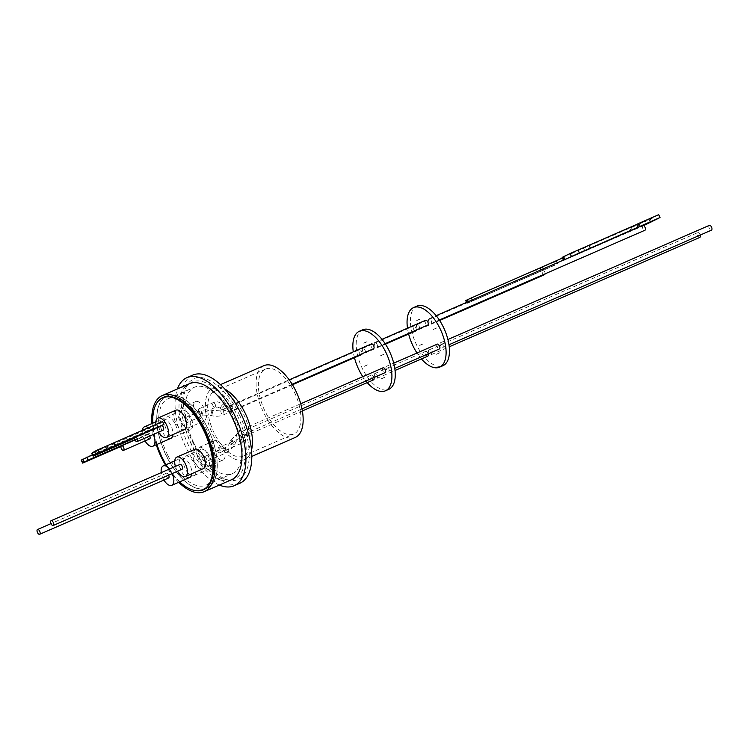 <?xml version="1.0" encoding="UTF-8"?>
<svg xmlns="http://www.w3.org/2000/svg" width="749" height="749" viewBox="0 0 749 749"><rect width="100%" height="100%" fill="white"/><g stroke="black" fill="none" stroke-linecap="round" stroke-linejoin="round"><path stroke-width="0.56" stroke-dasharray="3.75 2.81" d="M235.383 416.313A52.87 25.859 -113.6 0 0 190.461 382.954A52.87 25.859 -113.6 0 0 191.463 444.578A52.87 25.859 -113.6 0 0 236.375 477.928A52.87 25.859 -113.6 0 0 235.383 416.313M263.957 365.643A39.163 19.156 -113.6 0 0 263.367 412.006A39.163 19.156 -113.6 0 0 295.303 437.425M264.931 410.995A35.39 17.311 66.4 0 1 265.474 369.107A35.39 17.311 66.4 0 1 294.329 392.073A35.39 17.311 66.4 0 1 293.786 433.971A35.39 17.311 66.4 0 1 264.931 410.995M219.354 485.052A58.974 28.846 66.4 0 1 185.995 447.49A58.974 28.846 66.4 0 1 177.401 388.965M192.755 375.109A58.974 28.846 -113.6 0 0 191.856 444.925A58.974 28.846 -113.6 0 0 239.952 483.208M231.46 479.763A52.421 25.644 66.4 0 1 188.711 445.739A52.421 25.644 66.4 0 1 189.516 383.675M178.665 482.3A52.421 25.644 66.4 0 1 165.398 464.979M193.822 443.052A47.178 23.079 66.4 0 1 194.543 387.205A47.178 23.079 66.4 0 1 233.014 417.83A47.178 23.079 66.4 0 1 232.302 473.686A47.178 23.079 66.4 0 1 193.822 443.052M167.42 454.577A47.178 23.079 66.4 0 1 168.141 398.73A47.178 23.079 66.4 0 1 206.621 429.355A47.178 23.079 66.4 0 1 205.9 485.212A47.178 23.079 66.4 0 1 167.42 454.577M197.586 490.81A50.38 24.642 66.4 0 1 162.327 457.087A50.38 24.642 66.4 0 1 158.385 401.015M205.226 488.797A50.38 24.642 -113.6 0 0 207.173 488.142A50.38 24.642 -113.6 0 0 207.941 428.503A50.38 24.642 -113.6 0 0 166.858 395.8A50.38 24.642 -113.6 0 0 165.052 396.783M164.892 396.886A50.38 24.642 -113.6 0 0 166.1 455.439A50.38 24.642 -113.6 0 0 205.039 488.844M207.857 466.646A10.589 5.177 66.4 0 1 207.501 466.842A10.589 5.177 66.4 0 1 198.682 459.586A10.589 5.177 66.4 0 1 198.663 447.621A10.589 5.177 66.4 0 1 199.019 447.434A10.589 5.177 66.4 0 1 207.838 454.68A10.589 5.177 66.4 0 1 207.857 466.646M214.167 440.852A10.589 5.177 -113.6 0 0 214.186 452.817A10.589 5.177 -113.6 0 0 223.005 460.073A10.589 5.177 -113.6 0 0 223.361 459.877A10.589 5.177 -113.6 0 0 223.342 447.911A10.589 5.177 -113.6 0 0 214.532 440.665A10.589 5.177 -113.6 0 0 214.167 440.852M188.767 415.227A10.589 5.177 66.4 0 1 188.608 427.763A10.589 5.177 66.4 0 1 179.966 420.882A10.589 5.177 66.4 0 1 180.135 408.345A10.589 5.177 66.4 0 1 188.767 415.227M195.47 414.113A10.589 5.177 -113.6 0 0 204.112 420.994A10.589 5.177 -113.6 0 0 204.271 408.458A10.589 5.177 -113.6 0 0 195.639 401.576A10.589 5.177 -113.6 0 0 195.47 414.113M194.291 475.437A10.589 5.177 66.4 0 1 193.935 475.634A10.589 5.177 66.4 0 1 185.115 468.378A10.589 5.177 66.4 0 1 185.097 456.413A10.589 5.177 66.4 0 1 185.462 456.225A10.589 5.177 66.4 0 1 194.272 463.472A10.589 5.177 66.4 0 1 194.291 475.437M200.601 449.643A10.589 5.177 -113.6 0 0 200.629 461.609A10.589 5.177 -113.6 0 0 209.439 468.865A10.589 5.177 -113.6 0 0 209.795 468.668A10.589 5.177 -113.6 0 0 209.776 456.703A10.589 5.177 -113.6 0 0 200.966 449.456A10.589 5.177 -113.6 0 0 200.601 449.643M175.2 424.018A10.589 5.177 66.4 0 1 175.041 436.555A10.589 5.177 66.4 0 1 166.409 429.673A10.589 5.177 66.4 0 1 166.568 417.146A10.589 5.177 66.4 0 1 175.2 424.018M181.913 422.904A10.589 5.177 -113.6 0 0 190.546 429.786A10.589 5.177 -113.6 0 0 190.705 417.249A10.589 5.177 -113.6 0 0 182.073 410.377A10.589 5.177 -113.6 0 0 181.913 422.904M179.591 481.897A50.174 24.539 66.4 0 1 166.016 464.708M207.857 428.559A50.174 24.539 66.4 0 1 207.099 487.945A50.174 24.539 66.4 0 1 166.184 455.383A50.174 24.539 66.4 0 1 166.943 395.987A50.174 24.539 66.4 0 1 207.857 428.559M219.906 452.724A2.621 1.283 66.4 0 1 219.813 452.771A2.621 1.283 66.4 0 1 217.631 450.973A2.621 1.283 66.4 0 1 217.631 448.014A2.621 1.283 66.4 0 1 217.716 447.968A2.621 1.283 66.4 0 1 219.897 449.756A2.621 1.283 66.4 0 1 219.906 452.724M200.957 410.583A2.621 1.283 66.4 0 1 200.919 413.691A2.621 1.283 66.4 0 1 198.785 411.987A2.621 1.283 66.4 0 1 198.822 408.879A2.621 1.283 66.4 0 1 200.957 410.583M206.34 461.515A2.621 1.283 66.4 0 1 206.247 461.562A2.621 1.283 66.4 0 1 204.065 459.764A2.621 1.283 66.4 0 1 204.065 456.806A2.621 1.283 66.4 0 1 204.149 456.759A2.621 1.283 66.4 0 1 206.331 458.547A2.621 1.283 66.4 0 1 206.34 461.515M187.447 422.436A2.621 1.283 66.4 0 1 187.353 422.483A2.621 1.283 66.4 0 1 185.172 420.685A2.621 1.283 66.4 0 1 185.172 417.727A2.621 1.283 66.4 0 1 185.256 417.68A2.621 1.283 66.4 0 1 187.437 419.468A2.621 1.283 66.4 0 1 187.447 422.436M231.834 410.518A2.621 1.283 66.4 0 1 229.831 408.383A2.621 1.283 66.4 0 1 229.943 405.705A2.621 1.283 66.4 0 1 230.037 405.658A2.621 1.283 66.4 0 1 230.336 405.602A2.621 1.283 66.4 0 1 232.34 407.737A2.621 1.283 66.4 0 1 232.227 410.415A2.621 1.283 66.4 0 1 232.134 410.461A2.621 1.283 66.4 0 1 231.834 410.518L227.677 411.313C224.091 410.827 221.76 409.843 220.683 408.364L221.086 408.514C222.238 409.329 225.973 403.683 223.839 404.357C222.678 403.542 218.942 409.188 221.086 408.514L217.566 407.072L214.86 407.522A2.621 1.283 -113.6 0 0 215.16 407.465A2.621 1.283 -113.6 0 0 215.206 404.366A2.621 1.283 -113.6 0 0 213.371 402.616A2.621 1.283 -113.6 0 0 213.062 402.662A2.621 1.283 -113.6 0 0 213.025 405.771A2.621 1.283 -113.6 0 0 214.86 407.522M198.822 408.879L213.062 402.662L217.734 401.829L223.839 404.357M211.817 415.255L212.988 410.639L211.817 415.255M177.504 471.243A10.589 5.177 66.4 0 1 175.406 466.44M203.307 468.668A10.589 5.177 66.4 0 1 194.497 461.421A10.589 5.177 66.4 0 1 194.468 449.456A10.589 5.177 66.4 0 1 194.834 449.26M158.61 432.164A10.589 5.177 66.4 0 1 157.758 430.581A10.589 5.177 66.4 0 1 155.895 424.468M184.413 429.589A10.589 5.177 66.4 0 1 175.781 422.717A10.589 5.177 66.4 0 1 175.94 410.18M163.937 480.034A10.589 5.177 66.4 0 1 161.26 472.61M189.74 477.459A10.589 5.177 66.4 0 1 180.93 470.213A10.589 5.177 66.4 0 1 180.912 458.248A10.589 5.177 66.4 0 1 181.267 458.051A10.589 5.177 66.4 0 1 188.458 462.395A10.589 5.177 66.4 0 1 191.819 473.686M148.368 427.754A10.589 5.177 66.4 0 1 152.993 433.708A10.589 5.177 66.4 0 1 153.339 434.457M145.044 440.955A10.589 5.177 66.4 0 1 144.192 439.373A10.589 5.177 66.4 0 1 142.301 430.403M170.847 438.38A10.589 5.177 66.4 0 1 162.215 431.508A10.589 5.177 66.4 0 1 162.374 418.972A10.589 5.177 66.4 0 1 171.015 425.844A10.589 5.177 66.4 0 1 172.925 434.607M211.958 410.536L210.638 415.405L211.958 410.536M371.373 343.96A2.621 1.283 -113.6 0 0 371.335 346.824A2.621 1.283 -113.6 0 0 373.461 348.753M182.007 469.267A2.621 1.283 66.4 0 1 179.872 467.348A2.621 1.283 66.4 0 1 179.91 464.474M163.207 430.151A2.621 1.283 66.4 0 1 161.072 428.456A2.621 1.283 66.4 0 1 160.586 426.443L158.432 427.763L157.075 424.926L162.58 421.556M134.436 437.856L160.586 426.443M168.441 478.059A2.621 1.283 66.4 0 1 166.315 476.139A2.621 1.283 66.4 0 1 166.353 473.274A2.621 1.283 66.4 0 1 166.437 473.218A2.621 1.283 66.4 0 1 168.656 475.1M383.011 367.843A2.621 1.283 -113.6 0 0 382.973 370.708A2.621 1.283 -113.6 0 0 385.108 372.627M373.929 377.524A2.621 1.283 -113.6 0 0 371.485 375.043A2.621 1.283 -113.6 0 0 371.392 375.09A2.621 1.283 -113.6 0 0 371.354 377.955A2.621 1.283 -113.6 0 0 373.489 379.874M362.067 353.734A2.621 1.283 -113.6 0 0 361.271 350.906A2.621 1.283 -113.6 0 0 359.464 349.783A2.621 1.283 -113.6 0 0 359.38 349.83A2.621 1.283 -113.6 0 0 359.342 352.695A2.621 1.283 -113.6 0 0 361.467 354.623M101.967 452.415L100.619 449.578L92.473 453.136A8.267 0.487 -25.5 0 1 91.799 453.239M157.075 424.926L100.619 449.578M362.722 329.794A32.507 15.898 -113.6 0 0 361.617 330.384A32.507 15.898 -113.6 0 0 361.683 367.113A32.507 15.898 -113.6 0 0 388.731 389.368M367.244 382.608A32.507 15.898 66.4 0 1 362.778 376.663M354.455 357.694A32.507 15.898 66.4 0 1 353.285 351.852M384.406 377.524L381.044 378.985M367.104 341.731L363.752 343.201M367.478 364.95L364.126 366.42M374.725 342.499A2.621 1.283 -113.6 0 0 374.734 345.458A2.621 1.283 -113.6 0 0 376.916 347.255A2.621 1.283 -113.6 0 0 377 347.208A2.621 1.283 -113.6 0 0 377 344.24A2.621 1.283 -113.6 0 0 374.818 342.452A2.621 1.283 -113.6 0 0 374.725 342.499M425.572 320.3A2.621 1.283 -113.6 0 0 425.535 323.165A2.621 1.283 -113.6 0 0 427.66 325.085M362.731 348.369A2.621 1.283 -113.6 0 0 362.731 351.328A2.621 1.283 -113.6 0 0 364.913 353.125A2.621 1.283 -113.6 0 0 365.006 353.079A2.621 1.283 -113.6 0 0 364.997 350.111A2.621 1.283 -113.6 0 0 362.816 348.322A2.621 1.283 -113.6 0 0 362.731 348.369M416.266 330.075A2.621 1.283 -113.6 0 0 415.47 327.238A2.621 1.283 -113.6 0 0 413.663 326.124A2.621 1.283 -113.6 0 0 413.57 326.171A2.621 1.283 -113.6 0 0 413.532 329.036A2.621 1.283 -113.6 0 0 415.667 330.955M374.743 373.62A2.621 1.283 -113.6 0 0 374.753 376.588A2.621 1.283 -113.6 0 0 376.934 378.376A2.621 1.283 -113.6 0 0 377.019 378.329A2.621 1.283 -113.6 0 0 377.019 375.371A2.621 1.283 -113.6 0 0 374.837 373.573A2.621 1.283 -113.6 0 0 374.743 373.62M428.119 353.856A2.621 1.283 -113.6 0 0 425.675 351.375A2.621 1.283 -113.6 0 0 425.591 351.421A2.621 1.283 -113.6 0 0 425.554 354.296A2.621 1.283 -113.6 0 0 427.679 356.215M386.362 366.373A2.621 1.283 -113.6 0 0 386.372 369.341A2.621 1.283 -113.6 0 0 388.553 371.13A2.621 1.283 -113.6 0 0 388.647 371.083A2.621 1.283 -113.6 0 0 388.637 368.124A2.621 1.283 -113.6 0 0 386.456 366.327A2.621 1.283 -113.6 0 0 386.362 366.373M437.21 344.184A2.621 1.283 -113.6 0 0 437.173 347.049A2.621 1.283 -113.6 0 0 439.298 348.968M416.921 306.135A32.507 15.898 -113.6 0 0 415.817 306.725A32.507 15.898 -113.6 0 0 415.882 343.445A32.507 15.898 -113.6 0 0 442.931 365.709M421.444 358.949A32.507 15.898 66.4 0 1 416.978 353.004M408.645 334.035A32.507 15.898 66.4 0 1 407.484 328.184M439.757 352.845L436.405 354.305M436.817 327.987L433.456 329.448M420.142 319.093L416.79 320.553M423.082 343.95L419.73 345.411M428.924 318.831A2.621 1.283 -113.6 0 0 428.924 321.798A2.621 1.283 -113.6 0 0 431.106 323.587A2.621 1.283 -113.6 0 0 431.199 323.54A2.621 1.283 -113.6 0 0 431.19 320.581A2.621 1.283 -113.6 0 0 429.008 318.784A2.621 1.283 -113.6 0 0 428.924 318.831M564.418 259.678A2.621 1.283 -113.6 0 0 564.212 259.875L640.929 226.273M642.745 225.486A2.621 1.283 -113.6 0 0 642.708 228.351A2.621 1.283 -113.6 0 0 644.833 230.271M416.921 324.71A2.621 1.283 -113.6 0 0 416.931 327.669A2.621 1.283 -113.6 0 0 419.112 329.466A2.621 1.283 -113.6 0 0 419.206 329.41A2.621 1.283 -113.6 0 0 419.197 326.452A2.621 1.283 -113.6 0 0 417.015 324.654A2.621 1.283 -113.6 0 0 416.921 324.71M545.047 273.844A2.621 1.283 -113.6 0 0 543.287 270.024L468.696 302.587A2.621 1.283 -113.6 0 0 467.863 302.465A2.621 1.283 -113.6 0 0 467.769 302.512A2.621 1.283 -113.6 0 0 467.367 303.223L541.958 270.661A2.621 1.283 -113.6 0 0 542.651 273.441A2.621 1.283 -113.6 0 0 544.448 274.733M428.943 349.961A2.621 1.283 -113.6 0 0 428.952 352.919A2.621 1.283 -113.6 0 0 431.134 354.717A2.621 1.283 -113.6 0 0 431.218 354.67A2.621 1.283 -113.6 0 0 431.218 351.712A2.621 1.283 -113.6 0 0 429.037 349.914A2.621 1.283 -113.6 0 0 428.943 349.961M700.184 235.083A2.621 1.283 -113.6 0 0 697.74 232.602A2.621 1.283 -113.6 0 0 697.656 232.649A2.621 1.283 -113.6 0 0 697.619 235.514A2.621 1.283 -113.6 0 0 699.744 237.433M440.562 342.714A2.621 1.283 -113.6 0 0 440.571 345.682A2.621 1.283 -113.6 0 0 442.753 347.47A2.621 1.283 -113.6 0 0 442.837 347.424A2.621 1.283 -113.6 0 0 442.837 344.465A2.621 1.283 -113.6 0 0 440.655 342.668A2.621 1.283 -113.6 0 0 440.562 342.714M709.275 225.402A2.621 1.283 -113.6 0 0 709.237 228.267A2.621 1.283 -113.6 0 0 711.363 230.186M640.76 226.451L643.522 225.486M641.696 222.856L648.99 219.27L641.696 222.856M643.728 225.599L584.95 251.102A25.503 0.992 155.2 0 0 579.866 253.274A25.503 0.992 155.2 0 0 573.968 255.886L572.648 253.04L564.652 256.533L565.972 259.379L564.212 259.875M584.95 251.102L583.63 248.247A25.503 0.992 155.2 0 0 578.546 250.419A25.503 0.992 155.2 0 0 572.648 253.04M554.578 264.996L545.965 268.938L554.578 264.996M547.678 264.818L556.292 260.877L547.678 264.818M156.26 444.756A52.421 25.644 66.4 0 1 151.897 423.541M156.869 444.485A50.174 24.539 66.4 0 1 152.749 423.176M169.508 469.014A10.589 5.177 66.4 0 1 172.233 473.546M120.879 446.516L145.737 435.665L144.342 432.735L148.311 430.301L149.706 433.231L148.18 434.167A2.621 1.283 66.4 0 1 149.763 436.021M149.641 438.942A2.621 1.283 66.4 0 1 147.778 437.744A2.621 1.283 66.4 0 1 147.066 434.851L145.737 435.665M120.917 446.264L147.066 434.851M148.18 434.167L134.96 439.944M81.229 460.176L144.342 432.735M148.311 430.301L92.483 454.68M92.473 453.136L93.831 455.963M108.614 449.512L107.266 446.676M134.446 438.231L158.432 427.763M149.706 433.231L134.848 439.719M573.968 255.886L565.972 259.379M541.958 270.661L543.287 270.024M467.367 303.223L555.833 264.762L468.696 302.587M562.143 257.497L564.652 256.533M632.596 230.299L631.276 227.443L583.63 248.247M631.135 231.104L629.815 228.248L631.276 227.443M651.667 222.135L650.347 219.279L629.815 228.248M658.689 214.701L650.347 219.279M540.956 269.912L541.349 270.801M543.306 268.891L543.662 269.687M562.415 258.068L563.332 257.675L564.615 260.54M563.332 257.675L554.541 261.897L555.833 264.762M554.541 261.897L533.597 271.044L534.88 273.919M533.597 271.044L535.909 269.93L537.192 272.805M535.909 269.93L467.179 299.937L468.462 302.802M465.7 300.555L467.179 299.937M239.146 414.487C247.039 428.316 256.738 466.927 240.186 478.461C222.987 488.648 199.608 458.847 193.56 443.839C180.734 419.974 180.163 385.033 192.521 379.865C202.82 370.446 228.286 389.358 239.146 414.487M251.495 450.121A39.163 19.156 66.4 0 1 244.595 459.558A39.163 19.156 66.4 0 1 212.66 434.139A39.163 19.156 66.4 0 1 213.259 387.785A39.163 19.156 66.4 0 1 224.869 389.134M214.223 433.137A35.39 17.311 66.4 0 1 214.766 391.24A35.39 17.311 66.4 0 1 243.622 414.216A35.39 17.311 66.4 0 1 243.088 456.104A35.39 17.311 66.4 0 1 214.223 433.137M239.277 438.83A2.621 1.283 -113.6 0 0 239.802 441.807A2.621 1.283 -113.6 0 0 241.768 443.183A2.621 1.283 -113.6 0 0 241.861 443.136A2.621 1.283 -113.6 0 0 242.17 442.734A2.621 1.283 -113.6 0 0 241.637 439.757A2.621 1.283 -113.6 0 0 239.671 438.38A2.621 1.283 -113.6 0 0 239.586 438.427A2.621 1.283 -113.6 0 0 239.277 438.83M227.977 452.031A2.621 1.283 -113.6 0 0 228.211 451.975A2.621 1.283 -113.6 0 0 228.295 451.928A2.621 1.283 -113.6 0 0 228.389 449.185A2.621 1.283 -113.6 0 0 226.338 447.116A2.621 1.283 -113.6 0 0 226.114 447.172A2.621 1.283 -113.6 0 0 226.02 447.219A2.621 1.283 -113.6 0 0 225.936 449.962A2.621 1.283 -113.6 0 0 227.977 452.031M199.805 411.529A2.621 1.283 -113.6 0 0 200.264 414.534A2.621 1.283 -113.6 0 0 202.267 415.967A2.621 1.283 -113.6 0 0 202.361 415.92A2.621 1.283 -113.6 0 0 202.633 415.601A2.621 1.283 -113.6 0 0 202.174 412.605A2.621 1.283 -113.6 0 0 200.17 411.164A2.621 1.283 -113.6 0 0 200.086 411.21A2.621 1.283 -113.6 0 0 199.805 411.529M242.433 435.216A2.621 1.601 -166.7 0 0 242.386 435.366A2.621 1.601 -166.7 0 0 244.118 437.397A2.621 1.601 -166.7 0 0 247.189 437.088A2.621 1.601 -166.7 0 0 247.442 436.723A2.621 1.601 -166.7 0 0 247.488 436.573A2.621 1.601 -166.7 0 0 245.756 434.551A2.621 1.601 -166.7 0 0 242.676 434.86A2.621 1.601 -166.7 0 0 242.433 435.216M230.046 443.08A2.621 0.627 -158.8 0 0 229.831 443.108A2.621 0.627 -158.8 0 0 229.653 443.239A2.621 0.627 -158.8 0 0 231.282 444.522A2.621 0.627 -158.8 0 0 234.147 445.299A2.621 0.627 -158.8 0 0 234.362 445.262A2.621 0.627 -158.8 0 0 234.54 445.131A2.621 0.627 -158.8 0 0 232.902 443.848A2.621 0.627 -158.8 0 0 230.046 443.08M243.21 432.604A2.621 1.601 -166.7 0 0 242.966 432.959A2.621 1.601 -166.7 0 0 242.919 433.109A2.621 1.601 -166.7 0 0 244.651 435.132A2.621 1.601 -166.7 0 0 247.722 434.823A2.621 1.601 -166.7 0 0 247.966 434.467A2.621 1.601 -166.7 0 0 248.022 434.317A2.621 1.601 -166.7 0 0 246.29 432.295A2.621 1.601 -166.7 0 0 243.21 432.604M292.166 384.246L232.134 410.461L227.677 411.313L221.086 408.514M230.851 440.459A2.621 0.627 -158.8 0 0 230.683 440.59A2.621 0.627 -158.8 0 0 232.312 441.873A2.621 0.627 -158.8 0 0 235.177 442.64A2.621 0.627 -158.8 0 0 235.392 442.612A2.621 0.627 -158.8 0 0 235.57 442.481A2.621 0.627 -158.8 0 0 233.931 441.198A2.621 0.627 -158.8 0 0 231.067 440.431A2.621 0.627 -158.8 0 0 230.851 440.459M251.13 430.853A2.621 1.283 -113.6 0 0 250.597 427.876A2.621 1.283 -113.6 0 0 248.631 426.499A2.621 1.283 -113.6 0 0 248.537 426.546A2.621 1.283 -113.6 0 0 248.228 426.949A2.621 1.283 -113.6 0 0 248.762 429.926A2.621 1.283 -113.6 0 0 250.728 431.302A2.621 1.283 -113.6 0 0 250.821 431.255A2.621 1.283 -113.6 0 0 251.13 430.853M238.875 438.605A2.621 1.283 -113.6 0 0 239.109 438.549A2.621 1.283 -113.6 0 0 239.193 438.502A2.621 1.283 -113.6 0 0 239.287 435.759A2.621 1.283 -113.6 0 0 237.236 433.699A2.621 1.283 -113.6 0 0 237.012 433.746A2.621 1.283 -113.6 0 0 236.918 433.793A2.621 1.283 -113.6 0 0 236.834 436.536A2.621 1.283 -113.6 0 0 238.875 438.605M220.992 410.443A2.621 1.283 -113.6 0 0 221.451 413.448A2.621 1.283 -113.6 0 0 223.455 414.88A2.621 1.283 -113.6 0 0 223.548 414.834A2.621 1.283 -113.6 0 0 223.82 414.515A2.621 1.283 -113.6 0 0 223.361 411.519A2.621 1.283 -113.6 0 0 221.358 410.077A2.621 1.283 -113.6 0 0 221.273 410.124A2.621 1.283 -113.6 0 0 220.992 410.443M82.746 459.633L84.141 462.554M468.303 301.632L468.724 302.568M467.339 303.233L466.899 302.25M472.628 300.808L472.235 299.918M220.449 384.64L212.585 387.963L214.691 388.581L221.77 393.515C227.546 398.824 232.808 406.267 237.564 415.845C243.303 428.194 246.178 439.41 246.178 449.494C245.335 457.199 244.614 460.682 244.005 459.933L251.795 456.422M265.474 369.107L214.766 391.24L212.248 391.718L216.227 393.852C220.534 395.921 226.516 403.805 234.165 417.483C243.247 433.484 243.303 456.824 241.028 457.62L243.088 456.104L293.786 433.971M168.141 398.73L194.543 387.205M166.858 395.8L163.095 397.447M207.501 466.842L223.005 460.073M188.608 427.763L204.112 420.994M193.935 475.634L209.439 468.865M175.041 436.555L190.546 429.786M205.385 488.694L207.099 487.945M301.997 408.926L250.728 431.302L248.209 433.718L247.039 437.968L241.768 443.183L219.813 452.771M220.702 408.383L217.566 407.072L215.16 407.465L200.919 413.691M302.371 410.929L239.109 438.549C238.407 438.399 237.227 439.71 235.57 442.481L234.54 445.131L228.211 451.975L206.247 461.562M292.475 384.752L223.455 414.88C219.466 416.547 215.188 416.725 210.638 415.405L202.267 415.967L187.353 422.483M217.716 447.968L239.671 438.38L242.189 435.965L243.369 431.714L248.631 426.499L300.733 403.758M204.149 456.759L226.114 447.172C226.807 447.322 227.986 446.011 229.653 443.239L230.683 440.59L237.012 433.746L371.485 375.043M185.256 417.68L200.17 411.164C204.168 409.497 208.437 409.329 212.988 410.639L221.358 410.077L359.464 349.783M224.232 404.507L227.827 406.07L230.037 405.658L289.208 379.818M381.007 378.891L384.359 377.421M380.632 355.672L383.984 354.202M363.705 343.098L367.057 341.638M364.08 366.317L367.431 364.857M376.916 347.255L385.136 343.66M364.913 353.125L385.463 344.156M376.934 378.376L395.032 370.474M388.553 371.13L394.77 368.414M436.358 354.211L439.71 352.742M433.418 329.354L436.77 327.884M416.744 320.46L420.095 318.99M419.693 345.317L423.045 343.857M431.106 323.587L439.335 320.001M419.112 329.466L439.654 320.497M431.134 354.717L449.231 346.815M442.753 347.47L448.969 344.755M648.99 219.27L650.31 222.125M556.292 260.877L557.574 263.751M205.9 485.212L232.302 473.686M207.173 488.142L203.41 489.78M199.019 447.434L214.532 440.665M180.135 408.345L195.639 401.576M185.462 456.225L200.966 449.456M166.568 417.146L182.073 410.377M165.229 396.736L166.943 395.987M174.732 460.907L181.267 458.051M155.839 421.827L162.374 418.972M166.437 473.218L50.979 523.626M380.67 355.766L384.022 354.305M374.818 342.452L381.971 339.325M362.816 348.322L413.663 326.124M374.837 373.573L425.675 351.375M386.456 366.327L393.712 363.162M429.008 318.784L436.161 315.666M641.022 226.226L641.968 225.814M417.015 324.654L467.863 302.465M429.037 349.914L697.74 232.602M440.655 342.668L447.911 339.503M639.094 223.857L640.414 226.704M544.682 266.073L545.965 268.938M466.524 302.409L466.983 303.42"/><path stroke-width="1.12" d="M251.795 456.422L295.303 437.425A39.163 19.156 -113.6 0 0 295.892 391.072A39.163 19.156 -113.6 0 0 263.957 365.643L220.449 384.64M177.401 388.965A58.974 28.846 66.4 0 1 186.894 377.674A58.974 28.846 66.4 0 1 234.98 415.957A58.974 28.846 66.4 0 1 234.081 485.773A58.974 28.846 66.4 0 1 219.354 485.052M234.081 485.773L239.952 483.208A58.974 28.846 -113.6 0 0 240.85 413.392A58.974 28.846 -113.6 0 0 192.755 375.109L186.894 377.674M151.897 423.541A52.421 25.644 66.4 0 1 162.271 395.566L189.516 383.675A52.421 25.644 66.4 0 1 232.265 417.708A52.421 25.644 66.4 0 1 231.46 479.763L204.224 491.662A52.421 25.644 66.4 0 1 178.665 482.3M162.271 395.566A52.421 25.644 66.4 0 1 205.02 429.598A52.421 25.644 66.4 0 1 204.224 491.662M165.398 464.979A52.421 25.644 66.4 0 1 161.475 457.63A52.421 25.644 66.4 0 1 156.26 444.756M158.385 401.015A50.38 24.642 66.4 0 1 163.095 397.447A50.38 24.642 66.4 0 1 204.177 430.151A50.38 24.642 66.4 0 1 203.41 489.78A50.38 24.642 66.4 0 1 197.586 490.81M152.749 423.176A50.174 24.539 66.4 0 1 162.758 397.822A50.174 24.539 66.4 0 1 203.672 430.385A50.174 24.539 66.4 0 1 202.904 489.771A50.174 24.539 66.4 0 1 179.591 481.897M166.016 464.708A50.174 24.539 66.4 0 1 161.99 457.208A50.174 24.539 66.4 0 1 156.869 444.485M175.406 466.44A10.589 5.177 66.4 0 1 176.455 457.321A10.589 5.177 66.4 0 1 176.811 457.124A10.589 5.177 66.4 0 1 185.63 464.38A10.589 5.177 66.4 0 1 185.649 476.345A10.589 5.177 66.4 0 1 185.284 476.542A10.589 5.177 66.4 0 1 177.504 471.243M176.811 457.124L194.834 449.26A10.589 5.177 66.4 0 1 203.644 456.516A10.589 5.177 66.4 0 1 203.672 468.481A10.589 5.177 66.4 0 1 203.307 468.668L185.284 476.542M155.895 424.468A10.589 5.177 66.4 0 1 157.917 418.045A10.589 5.177 66.4 0 1 166.559 424.917A10.589 5.177 66.4 0 1 166.39 437.453A10.589 5.177 66.4 0 1 158.61 432.164M157.917 418.045L175.94 410.18A10.589 5.177 66.4 0 1 184.572 417.053A10.589 5.177 66.4 0 1 184.413 429.589L166.39 437.453M172.233 473.546A10.589 5.177 66.4 0 1 172.083 485.137A10.589 5.177 66.4 0 1 171.727 485.333A10.589 5.177 66.4 0 1 163.937 480.034M161.26 472.61A10.589 5.177 66.4 0 1 162.889 466.112A10.589 5.177 66.4 0 1 163.254 465.915A10.589 5.177 66.4 0 1 169.508 469.014M191.819 473.686A10.589 5.177 66.4 0 1 190.106 477.272A10.589 5.177 66.4 0 1 189.74 477.459L171.727 485.333M153.339 434.457A10.589 5.177 66.4 0 1 152.833 446.245A10.589 5.177 66.4 0 1 145.044 440.955M172.925 434.607A10.589 5.177 66.4 0 1 170.847 438.38L152.833 446.245M373.461 348.753A2.621 1.283 -113.6 0 0 373.564 348.716A2.621 1.283 -113.6 0 0 373.648 348.669A2.621 1.283 -113.6 0 0 373.648 345.71A2.621 1.283 -113.6 0 0 371.467 343.913A2.621 1.283 -113.6 0 0 371.373 343.96M179.91 464.474A2.621 1.283 66.4 0 1 180.003 464.427A2.621 1.283 66.4 0 1 182.185 466.224A2.621 1.283 66.4 0 1 182.185 469.183A2.621 1.283 66.4 0 1 182.101 469.239A2.621 1.283 66.4 0 1 182.007 469.267M53.291 525.461A2.621 1.283 66.4 0 1 53.198 525.508A2.621 1.283 66.4 0 1 51.016 523.72A2.621 1.283 66.4 0 1 51.016 520.752A2.621 1.283 66.4 0 1 51.101 520.705A2.621 1.283 66.4 0 1 53.282 522.502A2.621 1.283 66.4 0 1 53.291 525.461M134.446 438.231L93.831 455.963A8.267 0.487 -25.5 0 1 93.148 456.075L91.799 453.239A8.267 0.487 -25.5 0 1 91.809 453.182L94.589 451.478A8.267 0.487 -25.5 0 1 97.979 449.756L162.58 421.556L163.937 424.383L162.056 425.544A2.621 1.283 66.4 0 1 163.245 427.052A2.621 1.283 66.4 0 1 163.207 430.151L137.058 441.573A2.621 1.283 66.4 0 1 134.923 439.869A2.621 1.283 66.4 0 1 134.436 437.856L135.906 436.957A2.621 1.283 66.4 0 1 137.095 438.465A2.621 1.283 66.4 0 1 137.058 441.573M168.656 475.1A2.621 1.283 66.4 0 1 168.628 477.974A2.621 1.283 66.4 0 1 168.534 478.031A2.621 1.283 66.4 0 1 168.441 478.059M39.725 534.252A2.621 1.283 66.4 0 1 39.641 534.299A2.621 1.283 66.4 0 1 37.459 532.511A2.621 1.283 66.4 0 1 37.45 529.543A2.621 1.283 66.4 0 1 37.544 529.496A2.621 1.283 66.4 0 1 39.725 531.294A2.621 1.283 66.4 0 1 39.725 534.252M385.108 372.627A2.621 1.283 -113.6 0 0 385.201 372.599A2.621 1.283 -113.6 0 0 385.286 372.553A2.621 1.283 -113.6 0 0 385.286 369.585A2.621 1.283 -113.6 0 0 383.104 367.796A2.621 1.283 -113.6 0 0 383.011 367.843M373.489 379.874A2.621 1.283 -113.6 0 0 373.582 379.846A2.621 1.283 -113.6 0 0 373.667 379.799A2.621 1.283 -113.6 0 0 373.929 377.524M361.467 354.623A2.621 1.283 -113.6 0 0 361.561 354.586A2.621 1.283 -113.6 0 0 361.655 354.539A2.621 1.283 -113.6 0 0 362.067 353.734M385.379 390.828L388.731 389.368A32.507 15.898 -113.6 0 0 389.845 388.778A32.507 15.898 -113.6 0 0 389.78 352.049A32.507 15.898 -113.6 0 0 362.722 329.794L359.37 331.255A32.507 15.898 66.4 0 1 386.428 353.509A32.507 15.898 66.4 0 1 386.493 390.238A32.507 15.898 66.4 0 1 385.379 390.828A32.507 15.898 66.4 0 1 367.244 382.608M362.778 376.663A32.507 15.898 66.4 0 1 354.455 357.694M353.285 351.852A32.507 15.898 66.4 0 1 358.265 331.854A32.507 15.898 66.4 0 1 359.37 331.255M427.66 325.085A2.621 1.283 -113.6 0 0 427.754 325.057A2.621 1.283 -113.6 0 0 427.848 325.01A2.621 1.283 -113.6 0 0 427.838 322.042A2.621 1.283 -113.6 0 0 425.657 320.254A2.621 1.283 -113.6 0 0 425.572 320.3M415.667 330.955A2.621 1.283 -113.6 0 0 415.761 330.927A2.621 1.283 -113.6 0 0 415.845 330.88A2.621 1.283 -113.6 0 0 416.266 330.075M427.679 356.215A2.621 1.283 -113.6 0 0 427.782 356.178A2.621 1.283 -113.6 0 0 427.866 356.131A2.621 1.283 -113.6 0 0 428.119 353.856M439.298 348.968A2.621 1.283 -113.6 0 0 439.401 348.94A2.621 1.283 -113.6 0 0 439.485 348.884A2.621 1.283 -113.6 0 0 439.485 345.926A2.621 1.283 -113.6 0 0 437.304 344.128A2.621 1.283 -113.6 0 0 437.21 344.184M439.579 367.169L442.931 365.709A32.507 15.898 -113.6 0 0 444.035 365.109A32.507 15.898 -113.6 0 0 443.97 328.39A32.507 15.898 -113.6 0 0 416.921 306.135L413.57 307.596A32.507 15.898 66.4 0 1 440.618 329.85A32.507 15.898 66.4 0 1 440.684 366.579A32.507 15.898 66.4 0 1 439.579 367.169A32.507 15.898 66.4 0 1 421.444 358.949M416.978 353.004A32.507 15.898 66.4 0 1 408.645 334.035M407.484 328.184A32.507 15.898 66.4 0 1 412.465 308.185A32.507 15.898 66.4 0 1 413.57 307.596M644.833 230.271A2.621 1.283 -113.6 0 0 644.926 230.243A2.621 1.283 -113.6 0 0 645.02 230.196A2.621 1.283 -113.6 0 0 645.011 227.228A2.621 1.283 -113.6 0 0 642.829 225.44A2.621 1.283 -113.6 0 0 642.745 225.486M544.448 274.733A2.621 1.283 -113.6 0 0 544.551 274.696A2.621 1.283 -113.6 0 0 544.635 274.649A2.621 1.283 -113.6 0 0 545.047 273.844M699.744 237.433A2.621 1.283 -113.6 0 0 699.838 237.405A2.621 1.283 -113.6 0 0 699.931 237.358A2.621 1.283 -113.6 0 0 700.184 235.083M711.363 230.186A2.621 1.283 -113.6 0 0 711.456 230.158A2.621 1.283 -113.6 0 0 711.55 230.112A2.621 1.283 -113.6 0 0 711.541 227.144A2.621 1.283 -113.6 0 0 709.359 225.355A2.621 1.283 -113.6 0 0 709.275 225.402M643.522 225.486L647.707 223.127L564.746 259.575A2.621 1.283 -113.6 0 0 564.503 259.631A2.621 1.283 -113.6 0 0 564.418 259.678M142.301 430.403A10.589 5.177 66.4 0 1 144.36 426.836A10.589 5.177 66.4 0 1 148.368 427.754M149.763 436.021A2.621 1.283 66.4 0 1 149.641 438.942L123.491 450.364A2.621 1.283 66.4 0 1 121.638 449.157A2.621 1.283 66.4 0 1 120.917 446.264L122.031 445.58A2.621 1.283 66.4 0 1 123.828 448.014A2.621 1.283 66.4 0 1 123.491 450.364M162.056 425.544L135.906 436.957M134.96 439.944L122.031 445.58M92.483 454.68L81.229 460.176L82.624 463.097L120.879 446.516M113.417 443.015L114.775 445.852L106.826 449.316L105.469 446.488M106.826 449.316L99.336 452.593L97.979 449.756M94.589 451.478L95.938 454.315A8.267 0.487 -25.5 0 1 99.336 452.593M95.938 454.315L93.166 456.019L91.809 453.182M163.937 424.383L114.775 445.852M134.848 439.719L88.101 460.129L82.624 463.097M564.746 259.575L579.38 252.919A25.503 0.992 155.2 0 0 590.352 248.125L660.009 217.547L643.728 225.599M563.978 259.866L562.714 257.122L563.613 256.626L564.933 259.482M472.235 299.918L471.346 297.933L465.7 300.555L466.524 302.409M562.714 257.122L562.143 257.497L563.37 260.128M660.009 217.547L658.689 214.701L638.148 223.661L639.468 226.516M638.008 227.322L636.687 224.466L638.148 223.661M590.352 248.125L589.032 245.269L636.687 224.466M579.38 252.919L578.059 250.063A25.503 0.992 155.2 0 0 589.032 245.269M571.375 256.411L570.055 253.555L578.059 250.063M570.055 253.555L563.613 256.626M471.346 297.933L540.066 267.927L540.956 269.912M540.066 267.927L542.379 266.822L543.306 268.891M542.379 266.822L562.415 258.068M224.869 389.134A39.163 19.156 66.4 0 1 245.195 413.205A39.163 19.156 66.4 0 1 251.495 450.121M82.952 462.845L81.547 459.914M82.867 459.109L84.272 462.039M88.101 460.129L86.706 457.199M467.442 299.703L468.303 301.632M466.899 302.25L466.056 300.368M202.904 489.771L205.385 488.694M292.166 384.246L373.564 348.716M182.101 469.239L53.198 525.508M168.534 478.031L39.641 534.299M301.997 408.926L385.201 372.599M302.371 410.929L373.582 379.846M292.475 384.752L361.561 354.586M385.136 343.66L427.754 325.057M385.463 344.156L415.761 330.927M395.032 370.474L427.782 356.178M394.77 368.414L439.401 348.94M439.335 320.001L644.926 230.243M439.654 320.497L544.551 274.696M449.231 346.815L699.838 237.405M448.969 344.755L711.456 230.158M162.758 397.822L165.229 396.736M163.254 465.915L174.732 460.907M144.36 426.836L155.839 421.827M289.208 379.818L371.467 343.913M180.003 464.427L51.101 520.705M50.979 523.626L37.544 529.496M300.733 403.758L383.104 367.796M381.971 339.325L425.657 320.254M393.712 363.162L437.304 344.128M436.161 315.666L564.503 259.631M641.968 225.814L642.829 225.44M447.911 339.503L709.359 225.355"/></g></svg>
